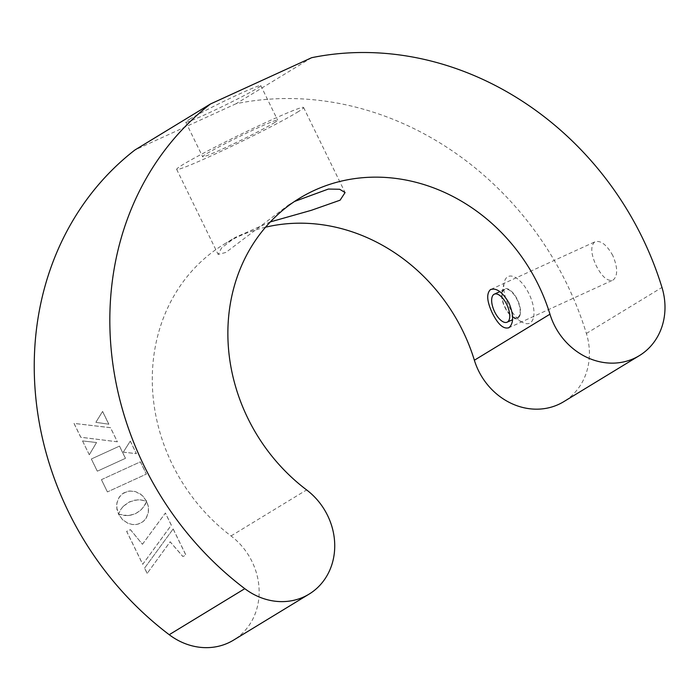 <?xml version="1.0" encoding="UTF-8"?>
<svg xmlns="http://www.w3.org/2000/svg" width="700" height="700" viewBox="0 0 700 700"><rect width="100%" height="100%" fill="white"/><g stroke="black" fill="none" stroke-linecap="round" stroke-linejoin="round"><path stroke-width="0.53" stroke-dasharray="3.5 2.62" d="M273.875 122.999A41.72 2.004 154 0 0 277.629 120.138A41.72 2.004 154 0 0 248.106 132.37A41.72 2.004 154 0 0 206.386 153.869A41.72 2.004 154 0 0 202.633 156.721A41.72 2.004 154 0 0 232.155 144.489A41.72 2.004 154 0 0 273.875 122.999M189.525 119.297A41.72 2.004 -26 0 1 231.236 97.799A41.72 2.004 -26 0 1 260.767 85.566A41.72 2.004 -26 0 1 257.014 88.419A41.72 2.004 -26 0 1 215.294 109.918A41.72 2.004 -26 0 1 185.771 122.15A41.72 2.004 -26 0 1 189.525 119.297M270.331 221.909L235.174 237.449L221.559 247.984L218.164 254.45L225.89 252.438L288.601 204.916L294.507 201.469M297.238 112.306A70.604 3.395 154 0 0 303.59 107.476A70.604 3.395 154 0 0 253.619 128.179A70.604 3.395 154 0 0 183.024 164.553A70.604 3.395 154 0 0 176.671 169.383A70.604 3.395 154 0 0 226.634 148.68A70.604 3.395 154 0 0 297.238 112.306M265.554 227.203A179.716 159.609 58.7 0 0 224.088 244.195A179.716 159.609 58.7 0 0 172.209 464.188A179.716 159.609 58.7 0 0 231.026 535.955A64.181 57.006 -121.3 0 1 252.035 561.584A64.181 57.006 -121.3 0 1 233.502 640.15M612.85 255.631C606.541 244.475 600.477 239.907 594.676 241.946C590.371 246.059 590.887 253.995 596.225 265.755C602.149 277.095 607.819 281.838 613.226 279.974C617.916 275.686 617.794 267.566 612.85 255.631M490.892 289.389L594.676 241.946M311.658 57.697L236.066 103.723A308.088 273.613 -121.3 0 1 566.746 283.71A308.088 273.613 -121.3 0 1 586.381 333.463A64.181 57.006 -121.3 0 1 563.762 401.669M508.515 327.906L613.226 279.974M236.066 103.723L134.873 150.019M107.406 491.925L101.43 479.666L140.359 461.851L146.344 474.11L107.406 491.925L101.43 479.666M101.474 479.631L140.411 461.825L146.388 474.084L107.459 491.89M129.097 515.454L135.459 513.678L139.764 511.044L143.657 506.992L146.58 501.419L148.26 506.284L148.487 511.175L146.737 517.125L144.016 520.765L141.584 522.646L137.2 524.352L132.571 524.562L128.021 523.355L122.596 519.776L118.528 514.211L124.924 515.55L130.629 515.218M130.673 515.191L135.502 513.651L140.98 510.02L144.979 505.032L146.633 501.392L148.312 506.249L148.312 512.715L146.011 518.403L142.914 521.736L138.766 523.924L135.713 524.554L132.624 524.528L128.074 523.329L122.64 519.741L118.58 514.185L127.636 515.576M127.68 515.55L129.15 515.428M89.276 454.764L82.547 440.947L96.521 442.531L89.276 454.764L82.547 440.947M82.591 440.921L96.574 442.505L89.329 454.729M117.425 441.787L80.797 437.238L74.043 423.395L110.539 427.665L117.372 441.814L80.745 437.264L73.99 423.421L110.486 427.7L117.372 441.814M108.859 424.217L95.874 422.319L102.611 411.416L108.859 424.217L95.83 422.354L102.559 411.442L108.806 424.244M123.279 452.165L130.261 441.14L136.369 453.67L123.279 452.165L130.261 441.14M130.314 441.114L136.421 453.644L123.331 452.139M91.394 458.964L119.525 446.092L125.484 458.308L97.353 471.179L91.341 458.99L119.472 446.127L125.44 458.343L97.3 471.214L91.341 458.99M144.567 568.111L173.145 528.99L185.894 555.135L182.857 556.526L170.117 541.809L147.157 573.431L144.567 568.111L173.145 528.99M173.197 528.964L185.946 555.1L182.91 556.491L170.17 541.774L147.157 573.431M147.21 573.396L144.611 568.076M130.384 529.664L142.433 544.276L165.366 513.048L171.29 525.184L142.713 564.305L126.648 531.379L130.436 529.637L142.433 544.276M142.476 544.25L165.419 513.012L171.343 525.157L142.756 564.279L126.7 531.344L130.436 529.637M122.316 493.841L127.969 491.251L132.571 491.041L135.616 491.689L139.93 493.727L142.511 495.766L146.589 501.279L141.418 500.001L137.489 499.861L129.649 501.778L123.165 506.424L120.785 509.46L118.528 514.036L116.891 509.224L116.909 502.801L119.219 497.149L123.594 492.966M123.646 492.931L129.544 490.989L135.669 491.654L142.564 495.731L146.641 501.244L140.245 499.852L134.54 500.194L128.126 502.548L123.165 506.424M123.218 506.389L120.829 509.425L118.58 514.001L116.716 507.552L116.734 504.332L117.836 499.809L120.172 495.915L122.369 493.806M519.645 314.799A15.4 7.044 65.4 0 1 517.501 317.441A15.4 7.044 65.4 0 1 506.275 309.4A15.4 7.044 65.4 0 1 502.548 292.075A15.4 7.044 65.4 0 1 504.683 289.433A15.4 7.044 65.4 0 1 515.918 297.474A15.4 7.044 65.4 0 1 519.645 314.799M519.995 315.271A16.047 7.333 65.4 0 1 513.389 317.52A16.047 7.333 65.4 0 1 501.944 292.486A16.047 7.333 65.4 0 1 502.189 291.602A16.047 7.333 65.4 0 1 514.22 294.376A16.047 7.333 65.4 0 1 519.995 315.271M533.129 318.815A25.672 11.734 65.4 0 1 522.559 322.411A25.672 11.734 65.4 0 1 504.236 282.354A25.672 11.734 65.4 0 1 504.639 280.936A25.672 11.734 65.4 0 1 523.889 285.381A25.672 11.734 65.4 0 1 533.129 318.815M231.026 535.955L306.618 489.921M586.381 333.463L661.972 287.438M260.767 85.566L277.629 120.138M303.59 107.476L345.082 192.553M224.088 244.195L235.174 237.449M288.601 204.916L299.679 198.17M176.671 169.383L218.164 254.45M185.771 122.15L202.633 156.721M517.501 317.441L512.575 319.699M504.683 289.433L499.87 291.637M513.389 317.52L522.559 322.411M501.944 292.486L504.236 282.354"/><path stroke-width="1.05" d="M294.507 201.469L328.379 189.053L339.64 189.263L345.082 192.553L340.095 200.191L311.316 210.315L270.331 221.909M210.464 103.985L311.658 57.697A308.088 273.613 -121.3 0 1 642.329 237.676A308.088 273.613 -121.3 0 1 661.972 287.438A64.181 57.006 -121.3 0 1 639.354 355.635A64.181 57.006 -121.3 0 1 549.964 314.195A179.716 159.609 58.7 0 0 538.51 285.171A179.716 159.609 58.7 0 0 299.679 198.17A179.716 159.609 58.7 0 0 247.791 418.162A179.716 159.609 58.7 0 0 306.618 489.921A64.181 57.006 -121.3 0 1 327.618 515.55A64.181 57.006 -121.3 0 1 309.094 594.116A64.181 57.006 -121.3 0 1 244.799 588.674A308.088 273.613 -121.3 0 1 210.464 103.985L134.873 150.019A308.088 273.613 -121.3 0 0 169.216 634.707L244.799 588.674M490.429 289.634C496.37 287.534 502.565 292.031 509.031 303.126C513.835 315.131 513.817 323.312 508.97 327.661C503.711 329.464 498.19 324.66 492.398 313.25C486.92 301.569 486.264 293.694 490.429 289.634L490.892 289.389M639.354 355.635L563.762 401.669A64.181 57.006 -121.3 0 1 474.373 360.229A179.716 159.609 58.7 0 0 462.919 331.205A179.716 159.609 58.7 0 0 265.554 227.203M309.094 594.116L233.502 640.15A64.181 57.006 -121.3 0 1 169.216 634.707M508.97 327.661L508.515 327.906M509.259 319.55A15.4 7.044 65.4 0 1 507.124 322.192A15.4 7.044 65.4 0 1 495.889 314.151A15.4 7.044 65.4 0 1 492.161 296.826A15.4 7.044 65.4 0 1 494.305 294.175A15.4 7.044 65.4 0 1 505.531 302.225A15.4 7.044 65.4 0 1 509.259 319.55M474.373 360.229L549.964 314.195M512.575 319.699L507.124 322.192M499.87 291.637L494.305 294.175"/></g></svg>
